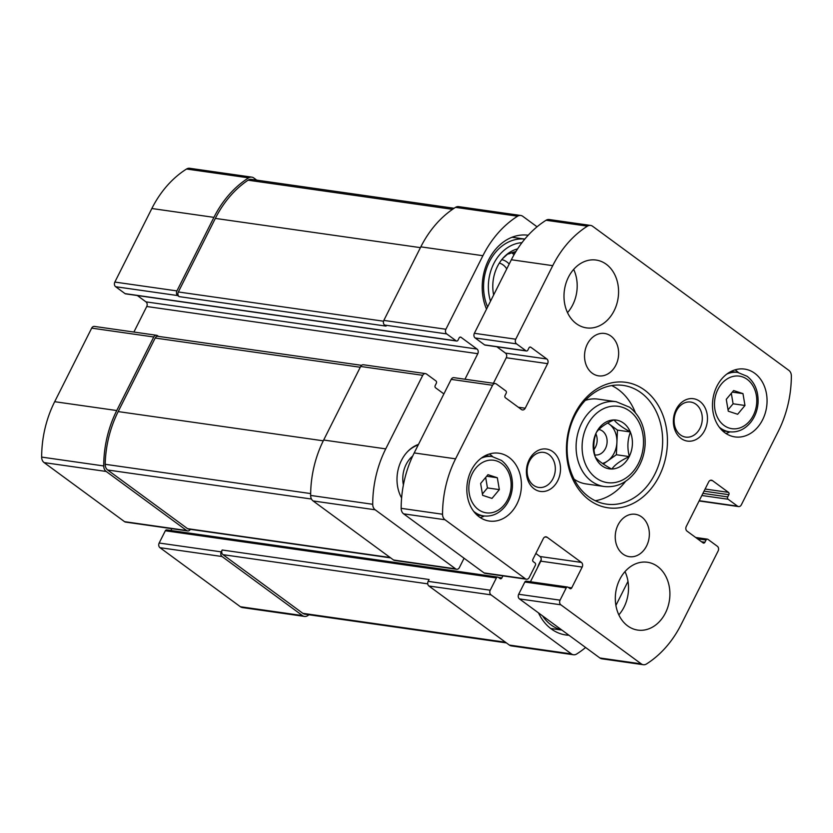<?xml version="1.0" encoding="UTF-8"?>
<svg xmlns="http://www.w3.org/2000/svg" width="833" height="833" viewBox="0 0 833 833"><rect width="100%" height="100%" fill="white"/><g stroke="black" fill="none" stroke-linecap="round" stroke-linejoin="round"><path stroke-width="1.25" d="M502.913 575.874L501.882 577.915A1.708 1.354 98.1 0 1 499.998 578.56L498.28 577.3A1.708 1.354 98.1 0 0 497.77 577.092L166.715 529.903A1.708 1.354 98.1 0 0 165.33 530.767L159.165 543.022L221.234 551.873A3.426 2.718 98.1 0 0 222.026 556.517L302.452 615.587A6.851 5.425 98.1 0 0 304.472 616.42A6.851 5.425 98.1 0 0 307.637 615.691A100.199 79.385 98.1 0 0 309.064 614.775M159.165 543.022A3.426 2.718 98.1 0 0 159.957 547.677L240.383 606.736A6.851 5.425 98.1 0 0 242.403 607.569L304.472 616.42M537.056 226.795L522.791 216.309A6.851 5.425 98.1 0 0 520.76 215.476A6.851 5.425 98.1 0 0 517.605 216.195A100.199 79.385 98.1 0 0 482.901 255.7L445.905 329.254A3.426 2.718 98.1 0 0 446.696 333.908L456.12 340.822A1.708 1.354 98.1 0 0 456.63 341.03L125.564 293.851A1.708 1.354 98.1 0 1 125.065 293.632L115.641 286.719A3.426 2.718 98.1 0 1 114.85 282.064L151.845 208.51A100.199 79.385 98.1 0 1 186.54 169.016A6.851 5.425 98.1 0 1 189.705 168.287L251.774 177.137A6.851 5.425 98.1 0 1 253.805 177.97L256.762 180.147M251.774 177.137A6.851 5.425 98.1 0 0 248.619 177.856A100.199 79.385 98.1 0 0 213.914 217.361L176.919 290.915A3.426 2.718 98.1 0 0 177.71 295.569L179.137 296.61L386.054 326.109L384.627 325.057L446.696 333.908M158.499 336.397L157.531 335.689A3.426 2.718 98.1 0 0 156.521 335.272A3.426 2.718 98.1 0 0 153.751 336.98L116.755 410.534A100.199 79.385 98.1 0 0 103.719 465.949A6.851 5.425 98.1 0 0 106.197 471.457L186.623 530.517A3.426 2.718 98.1 0 0 187.633 530.933A3.426 2.718 98.1 0 0 190.341 529.33M156.521 335.272L94.441 326.421A3.426 2.718 98.1 0 0 91.682 328.129L54.686 401.693A100.199 79.385 98.1 0 0 41.65 457.098A6.851 5.425 98.1 0 0 44.118 462.607L124.544 521.666A3.426 2.718 98.1 0 0 125.554 522.093L187.633 530.933M221.234 551.873L222.172 550.009L429.089 579.508L428.152 581.361A3.426 2.718 98.1 0 0 428.943 586.015L491.012 594.856L571.438 653.926A6.851 5.425 98.1 0 0 573.458 654.759A6.851 5.425 98.1 0 0 576.623 654.03A100.199 79.385 98.1 0 0 585.62 647.491M497.77 577.092A1.708 1.354 98.1 0 0 496.395 577.946L490.221 590.212A3.426 2.718 98.1 0 0 491.012 594.856M573.458 654.759L511.389 645.908A6.851 5.425 98.1 0 1 509.369 645.075L428.943 586.015M615.899 605.435L627.988 581.392M520.76 215.476L458.691 206.626A6.851 5.425 98.1 0 0 455.526 207.355A100.199 79.385 98.1 0 0 420.832 246.849L482.901 255.7M384.627 325.057A3.426 2.718 98.1 0 1 383.836 320.403L420.832 246.849M456.63 341.03A1.708 1.354 98.1 0 0 458.015 340.176L459.129 337.948A1.708 1.354 98.1 0 1 461.024 337.303L477.007 349.048A3.426 2.718 98.1 0 1 477.798 353.692L464.96 379.234M137.33 295.528L145.952 301.858L477.007 349.048M133.894 332.044L146.743 306.502A3.426 2.718 98.1 0 0 145.952 301.858M443.885 393.905L435.607 387.824A1.708 1.354 98.1 0 1 435.211 385.502L436.336 383.274A1.708 1.354 98.1 0 0 435.94 380.941L426.517 374.027A3.426 2.718 98.1 0 0 425.507 373.611A3.426 2.718 98.1 0 0 422.737 375.319L385.741 448.872A100.199 79.385 98.1 0 0 372.715 504.288A6.851 5.425 98.1 0 0 375.183 509.796L455.609 568.856A3.426 2.718 98.1 0 0 456.619 569.272A3.426 2.718 98.1 0 0 459.389 567.565L464.075 558.235M425.507 373.611L363.427 364.76A3.426 2.718 98.1 0 0 360.668 366.468L422.737 375.319M456.619 569.272L394.54 560.432A3.426 2.718 98.1 0 1 393.53 560.005L313.104 500.945A6.851 5.425 98.1 0 1 310.636 495.437A100.199 79.385 98.1 0 1 323.673 440.032L360.668 366.468M171.848 528.684L170.932 530.506M401.61 497.988A34.257 27.135 -81.9 0 1 418.489 444.385M568.96 635.256A49.241 39.016 -81.9 0 1 565.826 634.975A49.241 39.016 -81.9 0 1 551.29 628.946A49.241 39.016 -81.9 0 1 538.514 612.901M537.42 567.877A49.241 39.016 -81.9 0 1 541.221 559.714M486.514 309.147A49.241 39.016 -81.9 0 1 489.866 257.543A49.241 39.016 -81.9 0 1 528.195 235.229M222.172 550.009A3.426 2.718 98.1 0 0 222.963 554.663L302.858 613.338A6.851 5.425 98.1 0 0 304.888 614.181L506.412 642.899M361.553 365.333L157.947 336.313A3.426 2.718 98.1 0 0 155.177 338.031L118.182 411.585A100.199 79.385 98.1 0 0 105.187 464.293A6.851 5.425 98.1 0 0 107.655 469.989L187.55 528.663A3.426 2.718 98.1 0 0 188.57 529.08L390.635 557.881M454.1 208.271L251.368 179.376A6.851 5.425 98.1 0 0 248.067 180.188A100.199 79.385 98.1 0 0 215.341 218.402L178.345 291.966A3.426 2.718 98.1 0 0 179.137 296.61M493.646 294.965A35.965 28.499 -81.9 0 1 503.663 257.428A35.965 28.499 -81.9 0 1 517.585 248.89M490.512 301.202A41.535 32.904 -81.9 0 1 521.958 242.674M516.002 251.41L514.846 251.878A32.112 25.448 -81.9 0 0 509.577 253.68L507.599 254.107L502.466 258.751M511.701 252.784A32.112 25.448 -81.9 0 1 514.034 254.742M514.336 254.211A32.112 25.448 98.1 0 0 512.264 252.586M501.768 259.625A21.408 16.962 -81.9 0 1 509.213 264.009M499.331 263.072A17.701 14.026 -81.9 0 1 506.756 268.892M487.607 306.971A44.961 35.621 -81.9 0 1 490.252 260.083A44.961 35.621 -81.9 0 1 524.811 239.081M561.702 629.935A44.961 35.621 -81.9 0 1 551.092 624.937A44.961 35.621 -81.9 0 1 542.533 615.858M403.401 484.91A25.688 20.356 -81.9 0 1 412.699 456.026M401.61 497.905A33.268 26.354 -81.9 0 1 400.767 496.395M407.077 452.173A33.268 26.354 -81.9 0 1 418.187 444.989M514.867 253.294L514.325 251.993M629.3 456.39L629.154 456.692A24.626 19.503 -81.9 0 1 611.849 469.01L611.578 469.01A24.626 19.503 -81.9 0 1 595.356 457.098L595.231 456.796A24.626 19.503 -81.9 0 1 596.313 432.577L596.47 432.275A24.626 19.503 -81.9 0 1 613.765 419.957L614.046 419.947A24.626 19.503 -81.9 0 1 630.258 431.858L630.383 432.16A24.626 19.503 -81.9 0 1 629.3 456.39C627.134 447.904 627.499 439.824 630.383 432.16M611.578 469.01C603.654 464.689 598.25 460.722 595.356 457.098M595.231 456.796C593.065 448.414 593.419 440.345 596.313 432.577M596.47 432.275C599.666 427.829 605.435 423.726 613.765 419.957M614.046 419.947C616.909 423.549 622.313 427.516 630.258 431.858M629.154 456.692C620.897 460.41 615.129 464.512 611.849 469.01M547.635 363.646A3.426 2.718 -81.9 0 0 546.844 358.992L530.85 347.257A1.708 1.354 -81.9 0 0 528.965 347.902L527.841 350.131A1.708 1.354 -81.9 0 1 525.956 350.776L516.533 343.852A3.426 2.718 -81.9 0 1 515.742 339.208L552.737 265.654A100.199 79.385 -81.9 0 1 587.432 226.149A6.851 5.425 -81.9 0 1 590.597 225.431A6.851 5.425 -81.9 0 1 592.617 226.264L788.882 370.393A6.851 5.425 -81.9 0 1 791.35 375.902A100.199 79.385 -81.9 0 1 778.314 431.307L741.318 504.871A3.426 2.718 -81.9 0 1 738.559 506.579A3.426 2.718 -81.9 0 1 737.538 506.162L728.115 499.238A1.708 1.354 -81.9 0 1 727.73 496.916L728.844 494.687A1.708 1.354 -81.9 0 0 728.448 492.365L712.465 480.62A3.426 2.718 -81.9 0 0 711.444 480.204A3.426 2.718 -81.9 0 0 708.685 481.911L686.257 526.498A3.426 2.718 -81.9 0 0 687.048 531.142L703.042 542.887A1.708 1.354 -81.9 0 0 704.926 542.241L706.051 540.013A1.708 1.354 -81.9 0 1 707.935 539.367L717.359 546.281A3.426 2.718 -81.9 0 1 718.15 550.936L681.155 624.49A100.199 79.385 -81.9 0 1 646.46 663.984A6.851 5.425 -81.9 0 1 643.295 664.713A6.851 5.425 -81.9 0 1 641.275 663.88L560.848 604.81A3.426 2.718 -81.9 0 1 560.057 600.166L566.221 587.9A1.708 1.354 -81.9 0 1 568.116 587.255L569.824 588.514A1.708 1.354 -81.9 0 0 571.719 587.869L582.184 567.065A3.426 2.718 -81.9 0 0 581.392 562.41L547.125 537.254A3.426 2.718 -81.9 0 0 546.115 536.827A3.426 2.718 -81.9 0 0 543.345 538.545L532.881 559.349A1.708 1.354 -81.9 0 0 533.276 561.671L534.994 562.931A1.708 1.354 -81.9 0 1 535.38 565.253L529.215 577.519A3.426 2.718 -81.9 0 1 526.456 579.227L485.066 573.333A3.426 2.718 -81.9 0 1 484.056 572.917L403.63 513.846A6.851 5.425 -81.9 0 1 401.162 508.338A100.199 79.385 -81.9 0 1 414.199 452.933L451.194 379.379A3.426 2.718 -81.9 0 1 453.954 377.661L495.343 383.555A3.426 2.718 -81.9 0 1 496.353 383.982L505.777 390.896A1.708 1.354 -81.9 0 1 506.172 393.228L505.048 395.456A1.708 1.354 -81.9 0 0 505.444 397.778L521.437 409.524A3.426 2.718 -81.9 0 0 522.447 409.94A3.426 2.718 -81.9 0 0 525.217 408.222L547.635 363.646L506.256 357.753L493.407 383.284M526.456 579.227A3.426 2.718 -81.9 0 1 525.436 578.81L445.009 519.75A6.851 5.425 -81.9 0 1 442.542 514.242A100.199 79.385 -81.9 0 1 455.578 458.827L492.574 385.273A3.426 2.718 -81.9 0 1 495.343 383.555M546.844 358.992L505.464 353.098A3.426 2.718 -81.9 0 1 506.256 357.753M505.464 353.098L496.832 346.767M526.456 350.985L485.077 345.091A1.708 1.354 -81.9 0 1 484.567 344.883L475.143 337.959A3.426 2.718 -81.9 0 1 474.362 333.304L511.358 259.75A100.199 79.385 -81.9 0 1 546.052 220.256A6.851 5.425 -81.9 0 1 549.218 219.527L590.597 225.431M643.295 664.713L601.915 658.82A6.851 5.425 -81.9 0 1 599.885 657.976L519.469 598.917A3.426 2.718 -81.9 0 1 518.678 594.262L524.842 582.007A1.708 1.354 -81.9 0 1 526.227 581.153L567.606 587.046M530.444 581.746L540.794 561.161A3.426 2.718 -81.9 0 0 540.003 556.517L535.848 553.456M606.237 264.238A34.257 27.135 -81.9 0 1 616.649 304.472A34.257 27.135 -81.9 0 1 586.453 327.869A34.257 27.135 -81.9 0 1 564.42 290.134A34.257 27.135 -81.9 0 1 596.116 260.052A34.257 27.135 -81.9 0 1 606.237 264.238M573.677 269.382A34.257 27.135 -81.9 0 1 567.512 312.646M610.933 336.084A21.408 16.962 -81.9 0 1 617.44 361.23A21.408 16.962 -81.9 0 1 598.573 375.85A21.408 16.962 -81.9 0 1 584.797 352.265A21.408 16.962 -81.9 0 1 604.612 333.46A21.408 16.962 -81.9 0 1 610.933 336.084M641.639 516.908A21.408 16.962 -81.9 0 1 648.157 542.054A21.408 16.962 -81.9 0 1 629.279 556.673A21.408 16.962 -81.9 0 1 615.504 533.089A21.408 16.962 -81.9 0 1 635.319 514.284A21.408 16.962 -81.9 0 1 641.639 516.908M657.56 566.461A34.257 27.135 -81.9 0 1 667.972 606.695A34.257 27.135 -81.9 0 1 637.776 630.092A34.257 27.135 -81.9 0 1 615.743 592.346A34.257 27.135 -81.9 0 1 647.439 562.265A34.257 27.135 -81.9 0 1 657.56 566.461M625 571.594A34.257 27.135 -81.9 0 1 618.836 614.869M509.078 457.421A34.257 27.135 -81.9 0 1 519.49 497.655A34.257 27.135 -81.9 0 1 489.294 521.052A34.257 27.135 -81.9 0 1 467.261 483.307A34.257 27.135 -81.9 0 1 498.957 453.225A34.257 27.135 -81.9 0 1 509.078 457.421M754.719 373.278A34.257 27.135 -81.9 0 1 765.131 413.512A34.257 27.135 -81.9 0 1 734.935 436.909A34.257 27.135 -81.9 0 1 712.902 399.174A34.257 27.135 -81.9 0 1 744.598 369.092A34.257 27.135 -81.9 0 1 754.719 373.278M552.8 451.663A21.408 16.962 -81.9 0 1 551.154 488.607A21.408 16.962 -81.9 0 1 526.425 470.447A21.408 16.962 -81.9 0 1 552.8 451.663M699.772 401.329A21.408 16.962 -81.9 0 1 698.127 438.262A21.408 16.962 -81.9 0 1 673.397 420.103A21.408 16.962 -81.9 0 1 699.772 401.329M644.596 390.083A63.37 50.209 -81.9 0 1 639.723 499.436A63.37 50.209 -81.9 0 1 566.523 445.686A63.37 50.209 -81.9 0 1 644.596 390.083M641.035 392.77A59.945 47.491 -81.9 0 1 659.267 463.179A59.945 47.491 -81.9 0 1 606.424 504.121A59.945 47.491 -81.9 0 1 567.856 438.075A59.945 47.491 -81.9 0 1 623.334 385.429A59.945 47.491 -81.9 0 1 641.035 392.77M611.703 385.575A59.945 47.491 -81.9 0 1 618.273 389.521A59.945 47.491 -81.9 0 1 635.36 412.658M625.573 481.339A59.945 47.491 -81.9 0 1 595.293 500.737M604.185 486.503C616.305 487.774 626.666 482.984 635.277 472.113C641.202 464.106 644.492 454.87 645.138 444.395C645.606 428.277 640.421 415.896 629.571 407.222L616.264 401.725A42.816 33.924 -81.9 0 0 576.634 439.324A42.816 33.924 -81.9 0 0 604.185 486.503L586.078 483.921A42.816 33.924 -81.9 0 1 574.093 479.152M585.328 400.371A42.816 33.924 -81.9 0 1 598.156 399.142L616.264 401.725M695.919 404.224A17.701 14.026 -81.9 0 1 701.303 425.017A17.701 14.026 -81.9 0 1 685.694 437.106A17.701 14.026 -81.9 0 1 674.313 417.604A17.701 14.026 -81.9 0 1 690.692 402.058A17.701 14.026 -81.9 0 1 695.919 404.224M548.947 454.568A17.701 14.026 -81.9 0 1 554.33 475.351A17.701 14.026 -81.9 0 1 538.722 487.44A17.701 14.026 -81.9 0 1 527.341 467.938A17.701 14.026 -81.9 0 1 543.72 452.402A17.701 14.026 -81.9 0 1 548.947 454.568M734.987 369.862A34.257 27.135 -81.9 0 1 736.091 370.623A34.257 27.135 -81.9 0 1 738.392 372.538M729.937 431.869A34.257 27.135 -81.9 0 1 725.928 433.483M744.983 405.484L742.974 393.624L733.613 390.552L726.272 399.34L728.281 411.2L737.642 414.272L744.983 405.484L733.092 403.786L731.312 393.311M489.346 454.006A34.257 27.135 -81.9 0 1 490.45 454.766A34.257 27.135 -81.9 0 1 492.751 456.682M484.296 516.002A34.257 27.135 -81.9 0 1 480.277 517.626M499.342 489.617L497.332 477.757L487.971 474.685L480.631 483.473L482.64 495.343L492.001 498.415L499.342 489.617L487.451 487.93L485.67 477.444M607.746 422.987L617.461 430.12L630.394 431.963M617.461 430.12L616.358 454.745L629.29 456.588M616.358 454.745L603.311 464.033M607.632 423.049A21.408 16.962 -81.9 0 1 609.215 424.059A21.408 16.962 -81.9 0 1 616.909 442.427A21.408 16.962 -81.9 0 1 607.569 461.003A21.408 16.962 -81.9 0 1 602.478 463.46M595.876 433.837A12.849 10.173 -81.9 0 1 593.971 449.508M598.844 429.516A12.849 10.173 -81.9 0 1 602.498 431.067A12.849 10.173 -81.9 0 1 606.403 446.155A12.849 10.173 -81.9 0 1 595.074 454.933A12.849 10.173 -81.9 0 1 594.793 454.88M482.411 493.959L487.451 487.93M486.68 476.237L497.332 477.757M728.052 409.815L733.092 403.786M732.322 392.104L742.974 393.624M159.957 547.677L222.026 556.517M240.383 606.736L302.452 615.587M186.54 169.016L248.619 177.856M151.845 208.51L213.914 217.361M114.85 282.064L176.919 290.915M115.641 286.719L177.71 295.569M91.682 328.129L153.751 336.98M54.686 401.693L116.755 410.534M41.65 457.098L103.719 465.949M44.118 462.607L106.197 471.457M124.544 521.666L186.623 530.517M428.152 581.361L490.221 590.212M509.369 645.075L571.438 653.926M455.526 207.355L517.605 216.195M383.836 320.403L445.905 329.254M125.065 293.632L456.12 340.822M459.972 337.146L461.024 337.303M146.743 306.502L477.798 353.692M323.673 440.032L385.741 448.872M310.636 495.437L372.715 504.288M313.104 500.945L375.183 509.796M393.53 560.005L455.609 568.856M498.446 577.425L501.882 577.915M165.33 530.767L496.395 577.946M222.963 554.663L427.745 583.85M302.858 613.338L505.475 642.222M155.177 338.031L360.272 367.259M118.182 411.585L323.277 440.813M105.187 464.293L310.657 493.573M107.655 469.989L311.49 499.04M187.55 528.663L390.167 557.537M178.345 291.966L383.534 321.205M215.341 218.402L420.436 247.64M248.067 180.188L452.527 209.333M629.623 411.044A38.537 30.529 -81.9 0 1 626.655 477.538A38.537 30.529 -81.9 0 1 582.142 444.853A38.537 30.529 -81.9 0 1 629.623 411.044M525.436 578.81L484.056 572.917M445.009 519.75L403.63 513.846M442.542 514.242L401.162 508.338M455.578 458.827L414.199 452.933M492.574 385.273L451.194 379.379M525.217 408.222L518.334 407.243M530.85 347.257L529.798 347.101M525.956 350.776L484.567 344.883M516.533 343.852L475.143 337.959M515.742 339.208L474.362 333.304M552.737 265.654L511.358 259.75M587.432 226.149L546.052 220.256M737.538 506.162L699.231 500.706M728.115 499.238L701.855 495.5M727.73 496.916L702.917 493.375M728.844 494.687L704.031 491.147M728.448 492.365L705.103 489.033M712.465 480.62L710.362 480.318M704.926 542.241L701.49 541.752M706.051 540.013L697.46 538.784M641.275 663.88L599.885 657.976M560.848 604.81L519.469 598.917M560.057 600.166L518.678 594.262M566.221 587.9L524.842 582.007M571.719 587.869L568.273 587.38M582.184 567.065L540.794 561.161M581.392 562.41L540.003 556.517M547.125 537.254L545.021 536.952M722.534 430.817L729.333 431.786A29.978 23.751 -81.9 0 1 719.254 427.152M726.813 374.079A29.978 23.751 -81.9 0 1 737.788 372.445L730.989 371.476M747.211 379.379A26.552 21.033 -81.9 0 1 745.171 425.184A26.552 21.033 -81.9 0 1 714.506 402.672A26.552 21.033 -81.9 0 1 747.211 379.379M476.892 514.961L483.692 515.929A29.978 23.751 -81.9 0 1 473.613 511.285M481.172 458.223A29.978 23.751 -81.9 0 1 492.147 456.578L485.347 455.609M501.57 463.512A26.552 21.033 -81.9 0 1 499.529 509.327A26.552 21.033 -81.9 0 1 468.864 486.805A26.552 21.033 -81.9 0 1 501.57 463.512M524.821 239.071L512.045 237.249M561.921 630.092L550.675 628.488M738.559 506.579L699.106 500.956M707.436 539.149L695.67 537.472M729.333 431.786C737.611 432.691 744.764 429.505 750.793 422.216C754.99 416.802 757.405 410.482 758.03 403.255C758.624 391.583 755.01 382.607 747.17 376.318L737.788 372.445M483.692 515.929C491.97 516.835 499.123 513.638 505.152 506.36C509.348 500.945 511.764 494.625 512.389 487.388C512.982 475.726 509.369 466.751 501.528 460.462L492.147 456.578"/></g></svg>
